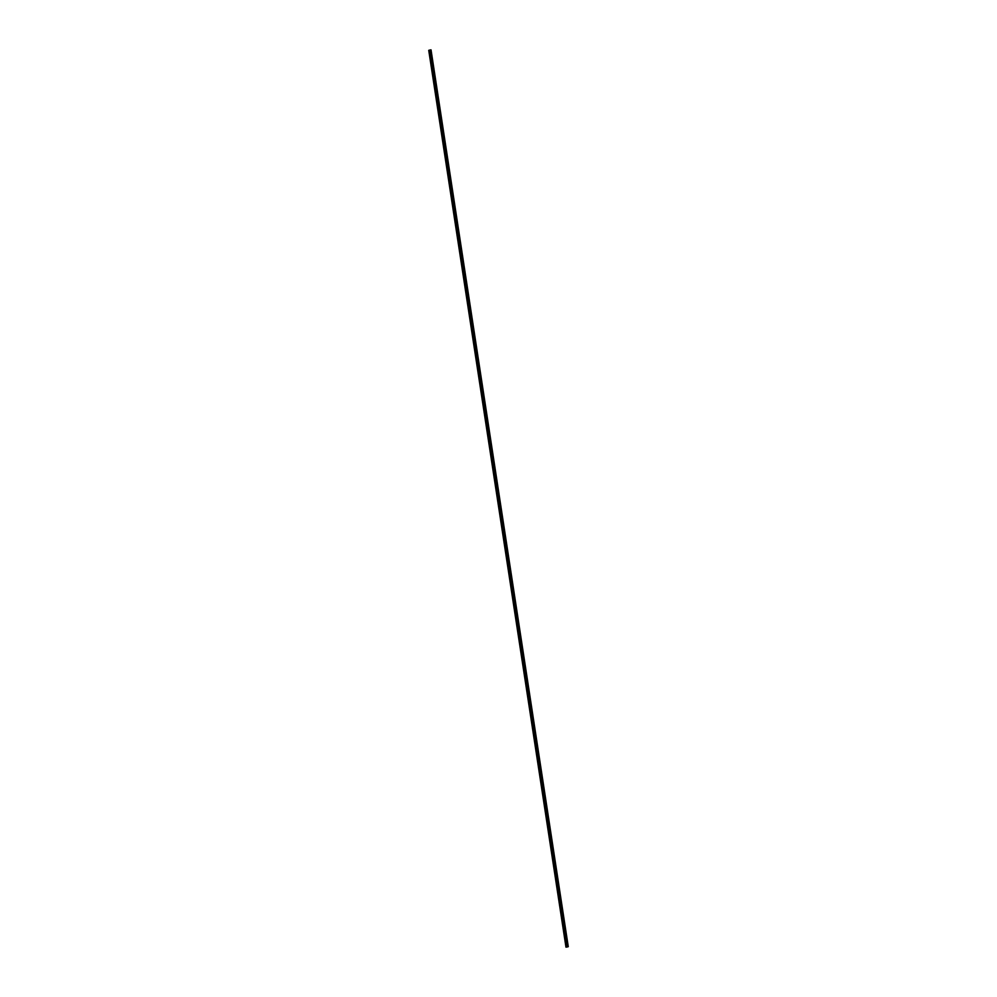 <?xml version="1.0" encoding="UTF-8"?>
<svg xmlns="http://www.w3.org/2000/svg" width="997" height="997" viewBox="0 0 997 997"><rect width="100%" height="100%" fill="white"/><g stroke="black" fill="none" stroke-linecap="round" stroke-linejoin="round"><path stroke-width="1.5" d="M568.253 946.664L567.094 946.851L429.857 50.024L567.081 946.838L430.181 49.962L430.966 49.862L568.265 946.664L567.293 946.951L568.253 946.664L431.028 49.85L568.19 946.664L567.418 946.776L430.106 49.975L567.33 946.789L566.358 947.075L429.121 50.261L566.383 947.075L428.735 50.336L565.972 947.15L567.505 946.926L565.972 947.15L428.735 50.336M568.265 946.664L431.028 49.85L430.168 49.962L566.832 946.938L429.346 50.186L566.57 946.988M567.019 946.863L429.794 50.049L567.044 946.863M566.919 946.888L429.582 50.112L566.832 946.926M566.009 947.138L429.246 50.211L566.62 946.988"/></g></svg>
